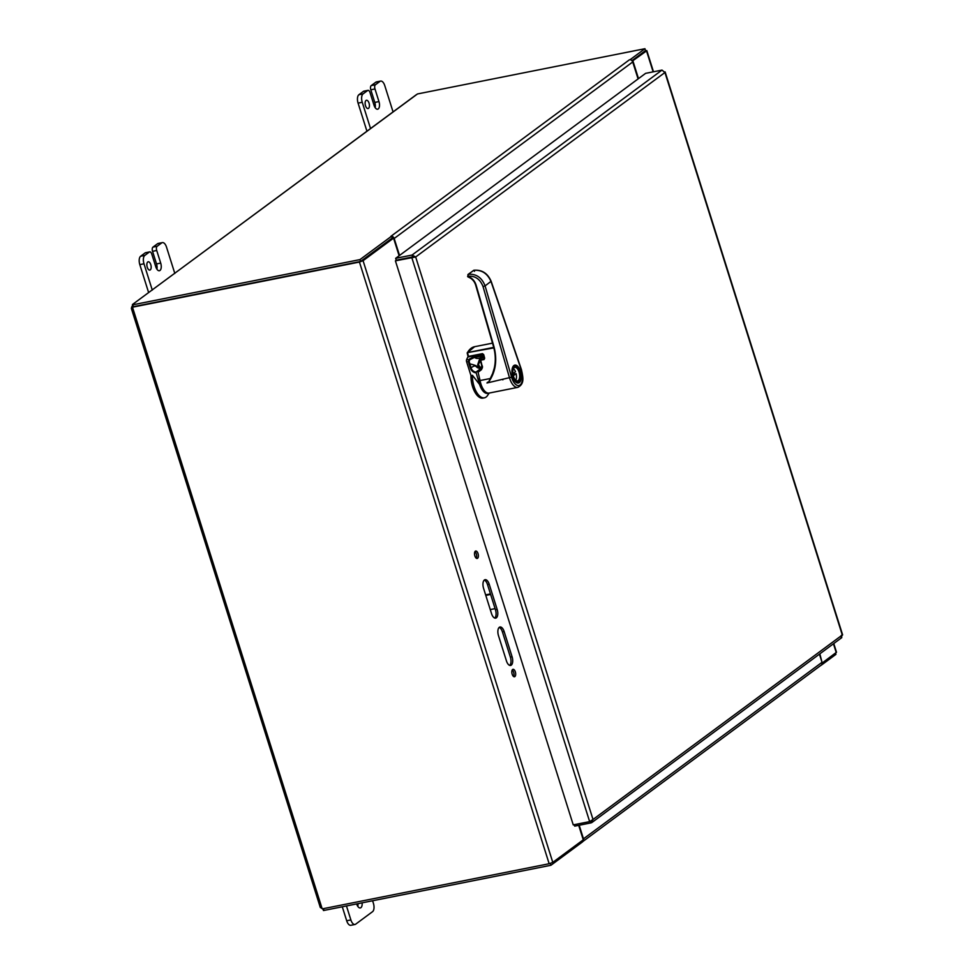 <?xml version="1.0" encoding="UTF-8"?>
<svg xmlns="http://www.w3.org/2000/svg" width="974" height="974" viewBox="0 0 974 974"><rect width="100%" height="100%" fill="white"/><g stroke="black" fill="none" stroke-linecap="round" stroke-linejoin="round"><path stroke-width="1.46" d="M506.456 660.932L498.493 635.693A6.745 3.251 -101.3 0 1 499.991 627A6.745 3.251 -101.3 0 1 504.13 631.529L512.081 656.756A6.745 3.251 -101.3 0 1 510.583 665.461A6.745 3.251 -101.3 0 1 506.456 660.932M509.682 665.388A6.745 3.251 78.7 0 0 510.364 657.097L502.414 631.87A6.745 3.251 78.7 0 0 499.187 627.414M491.529 613.608L483.579 588.369A6.745 3.251 -101.3 0 1 485.076 579.676A6.745 3.251 -101.3 0 1 489.204 584.205L497.166 609.444A6.745 3.251 -101.3 0 1 495.669 618.137A6.745 3.251 -101.3 0 1 491.529 613.608M494.755 618.064A6.745 3.251 78.7 0 0 495.449 609.785L487.499 584.546A6.745 3.251 78.7 0 0 484.273 580.09M476.237 558.175A3.786 1.826 78.7 0 0 476.517 554.73A3.786 1.826 78.7 0 0 474.935 551.649M474.862 555.911A3.786 1.826 -101.3 0 1 475.702 551.028A3.786 1.826 -101.3 0 1 478.234 554.389A3.786 1.826 -101.3 0 1 477.187 558.467A3.786 1.826 -101.3 0 1 474.862 555.911M513.542 676.48A3.786 1.826 78.7 0 0 513.822 673.022A3.786 1.826 78.7 0 0 512.239 669.954M512.166 674.215A3.786 1.826 -101.3 0 1 513.006 669.321A3.786 1.826 -101.3 0 1 515.538 672.681A3.786 1.826 -101.3 0 1 514.479 676.76A3.786 1.826 -101.3 0 1 512.166 674.215M133.365 306.676L132.695 307.163A1.887 1.619 53.5 0 1 132.647 307.711L131.539 307.76A1.887 0.913 78.7 0 0 131.575 307.382L133.061 304.326L133.085 306.737L360.538 261.47L392.218 238.033L391.621 236.171L390.903 236.305L629.435 59.779A2.837 2.423 53.5 0 1 632.723 61.959L638.08 78.918M391.658 236.28A2.837 2.423 53.5 0 1 394.178 238.484L399.535 255.444M582.549 841.719A2.837 2.423 -126.5 0 0 582.72 841.609L821.265 665.084A2.837 2.423 -126.5 0 0 822.019 662.308L819.438 654.138M582.72 841.609A2.837 2.423 -126.5 0 0 583.475 838.833L579.189 825.246M360.782 261.3L391.84 238.472L393.557 238.131L399.121 255.76M393.557 238.131L363.071 260.691L359.443 262.055L131.575 307.382M320.641 907.549L322.041 908.389A1.887 1.619 53.5 0 1 322.406 908.852L549.153 863.731L552.782 862.367L583.268 839.807L578.702 825.343M822.117 662.77L819.852 653.834M822.64 662.661L836.508 652.239L833.768 643.534M645.519 50.49L646.529 50.916L632.309 61.106M638.494 78.614L632.93 60.985M632.016 60.729L644.8 51.111M629.447 59.779L630.215 59.755M416.495 94.575L132.427 304.533L417.493 93.954L644.946 48.7L645.543 50.563L631.931 60.644M644.946 48.7L630.178 59.633M391.621 236.171L359.954 259.608L132.501 304.862M360.538 261.47L359.954 259.608M550.334 863.427L550.919 865.277L582.598 841.84L582.196 840.599M821.143 665.303L835.923 654.37L835.522 653.128M320.324 907.537L131.368 308.466M131.539 307.76L132.683 307.541M322.905 908.754L323.465 910.532L550.919 865.277M324.025 909.996L320.872 907.744M342.288 906.794L346.695 920.771A6.745 3.251 78.7 0 0 350.823 925.3L354.999 924.472A6.745 3.251 -101.3 0 1 350.871 919.943L346.464 905.954M357.823 906.404A5.905 2.849 78.7 0 0 357.945 903.677M372.604 900.755L373.395 903.275A6.745 3.251 -101.3 0 1 372.567 911.664L355.668 924.168A6.745 3.251 -101.3 0 1 354.999 924.472M362.121 902.837A5.905 2.849 -101.3 0 1 360.295 907.938A5.905 2.849 -101.3 0 1 356.667 903.933M369.036 103.11A4.225 2.033 -101.3 0 1 368.087 108.552A4.225 2.033 -101.3 0 1 365.274 104.815A4.225 2.033 -101.3 0 1 366.443 100.273A4.225 2.033 -101.3 0 1 369.036 103.11M380.639 81.085L376.463 81.913A6.745 3.251 78.7 0 0 375.794 82.218L371.216 85.602A3.372 1.619 78.7 0 0 370.814 89.803L374.978 88.963A3.372 1.619 -101.3 0 1 375.392 84.775L379.97 81.39A6.745 3.251 -101.3 0 1 380.639 81.085A6.745 3.251 -101.3 0 1 384.767 85.615L393.07 111.925M375.173 107.676A5.905 2.849 78.7 0 0 374.783 102.416L370.814 89.803M374.978 88.963L378.959 101.588A5.905 2.849 -101.3 0 1 377.644 109.21A5.905 2.849 -101.3 0 1 374.028 105.241L370.047 92.615A3.372 1.619 -101.3 0 0 367.977 90.351L363.813 91.179A3.372 1.619 78.7 0 0 363.472 91.337L358.895 94.721A6.745 3.251 78.7 0 0 358.079 103.11L366.881 131.04M370.546 128.592L362.243 102.282A6.745 3.251 -101.3 0 1 363.071 93.894L367.648 90.509A3.372 1.619 -101.3 0 1 367.977 90.351M150.775 264.624A4.225 2.033 -101.3 0 1 149.838 270.078A4.225 2.033 -101.3 0 1 147.013 266.328A4.225 2.033 -101.3 0 1 148.182 261.787A4.225 2.033 -101.3 0 1 150.775 264.624M162.378 242.599L158.202 243.427A6.745 3.251 78.7 0 0 157.532 243.731L152.967 247.116A3.372 1.619 78.7 0 0 152.553 251.316L156.717 250.488A3.372 1.619 -101.3 0 1 157.131 246.288L161.708 242.903A6.745 3.251 -101.3 0 1 162.378 242.599A6.745 3.251 -101.3 0 1 166.517 247.128L174.809 273.438M156.911 269.189A5.905 2.849 78.7 0 0 156.522 263.93L152.553 251.316M156.717 250.488L160.698 263.102A5.905 2.849 -101.3 0 1 159.383 270.723A5.905 2.849 -101.3 0 1 155.767 266.754L151.786 254.129A3.372 1.619 -101.3 0 0 149.728 251.864L145.552 252.704A3.372 1.619 78.7 0 0 145.211 252.85L140.646 256.235A6.745 3.251 78.7 0 0 139.818 264.624L148.62 292.553M152.285 290.106L143.994 263.796A6.745 3.251 -101.3 0 1 144.809 255.407L149.387 252.023A3.372 1.619 -101.3 0 1 149.728 251.864M574.222 824.686L574.684 826.135L591.072 822.872L593.02 819.475L589.647 821.618L573.248 824.881L395.407 260.825L415.667 256.978L412.051 255.054L395.651 258.317L645.604 73.354L662.003 70.091L664.938 72.514L665.12 71.893L842.632 634.902M413.95 257.319L412.635 256.929L413.95 257.319L395.407 260.825M395.651 258.317L396.235 260.192L412.635 256.929L411.795 257.562L589.647 821.618M413.414 257.173L415.667 256.978L593.02 819.475L842.291 635.011L841.037 637.909M590.548 821.192L591.072 822.872L592.009 822.433L841.804 637.593M841.28 635.401L842.291 635.011L664.938 72.514L663.44 71.346M412.635 256.929L412.051 255.054L662.003 70.091M490.446 593.909L485.624 594.87M495.084 608.628L490.263 609.59M485.795 595.406L490.616 594.444M479.293 377.632A11.42 5.503 78.7 0 0 483.908 390.172M483.798 356.508A14.598 7.037 -101.3 0 1 481.826 357.604L477.991 358.371A14.598 7.037 -101.3 0 1 474.484 357.397L469.736 359.759L469.127 361.427L471.014 367.795A5.527 4.724 -126.5 0 0 475.969 372.129L481.229 368.257A25.519 12.297 -101.3 0 0 481.363 368.148L481.801 367.819M475.969 372.129L479.585 384.438A13.271 6.392 78.7 0 0 488.388 393.143M481.57 367.989L479.549 366.626L478.404 364.349L480.486 360.916M481.229 368.257C474.703 366.163 479.074 366.066 469.748 363.862L469.066 364.142L470.345 368.05L471.014 367.795C477.637 363.375 474.289 368.403 481.022 368.403M481.619 357.982L480.973 357.775M481.363 368.148L479.025 367.04L477.674 364.86L479.914 357.994M483.433 354.719A29.208 14.074 78.7 0 0 483.177 355.181L474.289 356.484L469.164 359.187L468.482 361.537L469.066 364.142M469.127 361.427L466.656 361.902L470.978 375.611L472.439 375.319L479.585 384.438M489.155 393.07L487.597 395.432A16.996 8.182 -101.3 0 1 484.419 397.806A16.996 8.182 -101.3 0 1 472.439 375.319M468.129 356.654A29.731 14.33 78.7 0 0 466.607 359.686A2.118 1.023 -101.3 0 0 466.656 361.902M480.377 357.592L483.908 356.46L481.826 357.604A14.598 7.037 -101.3 0 1 480.377 357.592L480.779 357.105M484.419 397.806L482.97 398.098A16.996 8.182 -101.3 0 1 470.978 375.611M483.64 355.486A14.074 6.781 78.7 0 1 483.177 355.181L482.702 355.753A14.598 7.037 78.7 0 0 483.908 356.447M520.153 371.435A8.498 4.091 78.7 0 0 519.422 369.536A8.498 4.091 78.7 0 0 514.954 365.737A8.498 4.091 78.7 0 0 512.604 374.868A8.498 4.091 78.7 0 0 518.265 382.405A8.498 4.091 78.7 0 0 520.153 371.435M519.714 371.764A7.439 3.579 78.7 0 0 513.468 368.367A7.439 3.579 78.7 0 0 515.891 380.542A7.439 3.579 78.7 0 0 519.812 379.665A7.439 3.579 78.7 0 0 519.714 371.764M515.684 380.347A6.903 3.324 78.7 0 0 517.498 380.931A6.903 3.324 78.7 0 0 519.032 372.019A6.903 3.324 78.7 0 0 514.808 367.393A6.903 3.324 78.7 0 0 513.359 368.635M515.733 380.384A6.903 3.324 78.7 0 0 516.123 373.675L513.383 374.223A6.903 3.324 78.7 0 0 513.164 373.419M512.921 373.602L515.49 371.691A6.903 3.324 78.7 0 0 513.383 368.574M513.335 375.757L516.123 373.675M475.762 285.078L493.867 346.367C497.483 359.869 495.754 371.751 488.68 382.015L487.572 382.234A42.479 36.635 58.4 0 1 486.976 382.989L511.581 377.169A11.676 5.625 78.7 0 0 520.067 384.998A11.676 5.625 78.7 0 0 521.321 369.925L491.006 281.51C487.463 273.45 481.716 269.713 473.766 270.309L473.827 270.248C481.874 269.579 487.645 273.244 491.139 281.267L485.089 285.906C481.874 277.602 476.31 273.743 468.384 274.303L467.617 276.531A1.327 1.144 -124.7 0 0 468.044 276.896M511.581 377.169L485.089 285.906L483.043 286.6C480.085 278.978 474.995 275.545 467.788 276.299L468.056 276.482C472.013 277.943 474.691 280.792 476.067 285.029L475.726 284.956C474.448 281.011 471.964 278.357 468.287 276.993L468.141 277.03C471.842 278.394 474.35 281.06 475.653 285.041L493.453 346.379C496.131 355.936 495.863 364.97 492.649 373.48L494.451 367.6C495.888 360.697 495.596 353.635 493.562 346.403M483.043 286.6L509.524 377.863A13.271 6.392 78.7 0 0 517.839 387.36L489.082 393.082A13.271 6.392 -101.3 0 1 480.085 380.542L477.881 371.471L481.533 368.781M502.852 379.836L502.864 379.823A13.271 6.392 -101.3 0 1 502.681 379.227M488.68 382.015L490.275 378.521L480.085 380.542M479.525 378.46A11.043 5.32 78.7 0 0 480.523 383.768A11.043 5.32 78.7 0 0 482.897 388.638M474.496 271.308L473.693 270.322L468.324 274.327A0.791 0.682 53.3 0 1 468.384 274.303L473.766 270.309M467.617 276.531L468.299 274.327L468.056 276.482M480.401 370.157L479.975 370.266A5.308 4.541 -126.7 0 0 480.803 370.01M467.228 353.185L468.044 356.484L482.471 353.647L484.431 358.176L484.054 359.041L480.328 359.917L481.68 365.36L480.377 360.258M492.503 343.14L474.63 346.695A35.04 16.887 78.7 0 0 467.459 352.612L493.867 347.901M493.721 347.377L467.459 352.612L468.664 356.861L482.666 354M490.275 378.521L492.649 373.48M482.471 353.647L483.688 354.585L482.812 354.049L468.044 356.484L467.216 352.771L474.63 346.695M483.688 354.585L484.662 358.201L484.054 359.54L480.304 360.246L481.107 358.529M484.175 357.47L481.363 358.042A26.335 12.686 78.7 0 0 480.584 359.723L481.96 365.335C483.262 367.222 482.093 369.426 478.453 371.958L477.808 372.092M481.753 365.372L481.205 369.463L477.881 371.471M484.662 358.201L484.382 358.225A26.335 12.686 78.7 0 0 484.054 359.041L483.481 354.609M512.081 656.756L510.364 657.097M504.13 631.529L502.414 631.87M497.166 609.444L495.449 609.785M489.204 584.205L487.499 584.546M552.782 862.367L363.071 260.691M646.529 50.916L653.128 71.857M833.452 643.765L836.24 652.604M394.178 238.484L632.723 61.959M549.153 863.731L359.443 262.055M132.647 307.711L322.041 908.389M822.019 662.308L583.475 838.833M350.871 919.943L346.695 920.771M375.392 84.775L371.216 85.602M374.783 102.416L378.959 101.588M363.472 91.337L367.648 90.509M363.071 93.894L358.895 94.721M375.794 82.218L379.97 81.39M358.079 103.11L362.243 102.282M157.131 246.288L152.967 247.116M156.522 263.93L160.698 263.102M145.211 252.85L149.387 252.023M144.809 255.407L140.646 256.235M157.532 243.731L161.708 242.903M139.818 264.624L143.994 263.796M664.938 72.514L415.667 256.978M470.345 368.05A6.051 5.174 -126.5 0 0 475.921 372.811M469.736 359.759L466.607 359.686M482.946 354.061A29.731 14.33 78.7 0 0 482.507 354.853L482.702 355.753L474.484 357.397L474.289 356.484M483.165 356.63A14.074 6.781 -101.3 0 1 481.119 357.032M518.485 382.356A8.608 4.139 -101.3 0 1 517.839 382.599A8.608 4.139 -101.3 0 1 515.526 381.832M512.641 367.32A8.608 4.139 -101.3 0 1 514.479 365.725A8.608 4.139 -101.3 0 1 515.173 365.713M512.799 376.901A9.131 4.395 -101.3 0 1 513.919 365.53A9.131 4.395 -101.3 0 1 520.42 371.24A9.131 4.395 -101.3 0 1 519.312 382.612A9.131 4.395 -101.3 0 1 512.799 376.901M493.867 346.367L476.067 285.029M478.453 371.958L481.57 369.56M479.33 370.4L479.975 370.266M481.96 365.335L480.145 370.631M646.797 50.551L653.493 71.784M480.474 357.093L483.908 356.484M517.243 382.612L518.265 382.405M513.931 365.944L514.954 365.737M517.839 382.599L514.455 380.31L512.3 374.6C511.715 369.402 512.434 366.443 514.479 365.725M517.839 387.36C525.047 383.756 522.831 376.67 521.455 369.682L491.139 281.267M473.827 270.248L467.91 274.546M481.107 358.213L484.163 357.397"/></g></svg>

